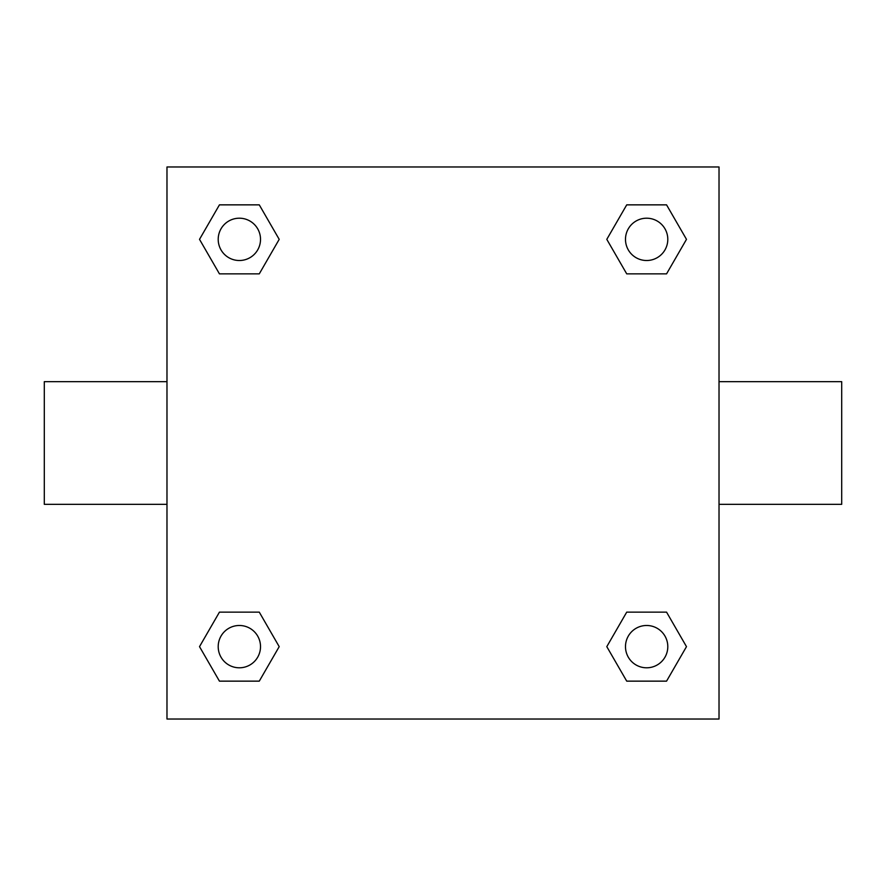 <?xml version="1.0" encoding="UTF-8"?>
<svg xmlns="http://www.w3.org/2000/svg" width="886" height="886" viewBox="0 0 886 886"><rect width="100%" height="100%" fill="white"/><g stroke="black" fill="none" stroke-linecap="round" stroke-linejoin="round"><path stroke-width="1.33" d="M166.978 166.978L719.022 166.978L719.022 719.022L166.978 719.022L166.978 166.978M219.44 612.137L259.277 612.137L279.201 646.647L259.277 681.146L219.44 681.146L199.516 646.647L219.44 612.137L259.277 612.137L219.44 612.137M626.723 204.854L666.56 204.854L686.484 239.353L666.56 273.863L626.723 273.863L606.799 239.353L626.723 204.854L666.56 204.854L626.723 204.854M219.44 204.854L259.277 204.854L279.201 239.353L259.277 273.863L219.44 273.863L199.516 239.353L219.44 204.854L259.277 204.854L219.44 204.854M626.723 612.137L666.56 612.137L686.484 646.647L666.56 681.146L626.723 681.146L606.799 646.647L626.723 612.137L666.56 612.137L626.723 612.137M719.022 504.333L841.7 504.333L841.7 381.667L719.022 381.667M166.978 381.667L44.3 381.667L44.3 504.333L166.978 504.333M666.56 681.146L626.723 681.146L666.56 681.146M667.8 646.647A21.164 21.164 0 0 0 636.059 628.318A21.164 21.164 0 0 0 636.059 664.965A21.164 21.164 0 0 0 667.8 646.647M259.277 681.146L219.44 681.146L259.277 681.146M260.517 646.647A21.164 21.164 0 0 0 228.776 628.318A21.164 21.164 0 0 0 228.776 664.965A21.164 21.164 0 0 0 260.517 646.647M666.56 273.863L626.723 273.863L666.56 273.863M667.8 239.353A21.164 21.164 0 0 0 636.059 221.035A21.164 21.164 0 0 0 636.059 257.682A21.164 21.164 0 0 0 667.8 239.353M259.277 273.863L219.44 273.863L259.277 273.863M260.517 239.353A21.164 21.164 0 0 0 228.776 221.035A21.164 21.164 0 0 0 228.776 257.682A21.164 21.164 0 0 0 260.517 239.353"/></g></svg>

